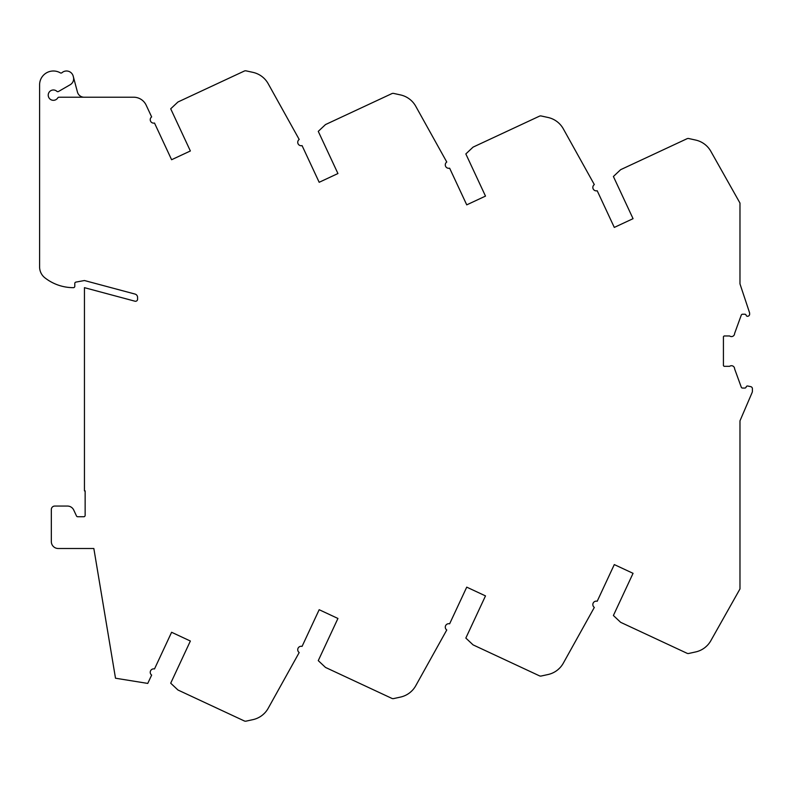 <?xml version="1.0" encoding="UTF-8"?>
<svg xmlns="http://www.w3.org/2000/svg" width="792" height="792" viewBox="0 0 792 792"><rect width="100%" height="100%" fill="white"/><g stroke="black" fill="none" stroke-linecap="round" stroke-linejoin="round"><path stroke-width="1.19" d="M84.13 97.218A6.9 6.9 0 0 1 77.458 92.1L73.181 76.111A6.9 6.9 0 0 0 61.954 72.716A1.376 1.376 0 0 1 60.35 72.874A13.801 13.801 0 0 0 39.6 84.794L39.6 266.953A13.801 13.801 0 0 0 44.887 277.814A46.233 46.233 0 0 0 73.409 287.664A1.376 1.376 0 0 0 74.794 286.288L74.794 283.457A1.376 1.376 0 0 1 75.923 282.101L84.447 280.526L135.026 294.07A3.445 3.445 0 0 1 137.58 297.406L137.58 299.208A2.069 2.069 0 0 1 134.977 301.207L84.447 287.664L84.447 490.882L85.14 490.882L85.14 515.374A1.376 1.376 0 0 1 83.764 516.75L77.745 516.75A1.376 1.376 0 0 1 76.487 515.958L73.735 510.048A6.9 6.9 0 0 0 67.478 506.058L54.777 506.058A3.445 3.445 0 0 0 51.331 509.513L51.331 541.599A6.9 6.9 0 0 0 58.232 548.5L93.842 548.5L115.503 678.219L147.757 683.417L151.648 675.091A3.445 3.445 0 0 1 154.499 668.963L171.607 632.273L190.367 641.025L170.706 683.199L177.943 690L244.312 720.948A2.762 2.762 0 0 0 246.074 721.146L252.935 719.641A23.117 23.117 0 0 0 268.132 708.404C261.132 717.206 261.132 717.206 268.132 708.404L299.198 652.539A3.445 3.445 0 0 1 302.069 646.391L319.176 609.711L337.937 618.463L318.265 660.637L325.512 667.438L391.872 698.386A2.762 2.762 0 0 0 393.634 698.584L400.505 697.079A23.117 23.117 0 0 0 415.691 685.842C408.692 694.643 408.692 694.643 415.691 685.842L446.767 629.977A3.445 3.445 0 0 1 449.628 623.819L466.736 587.149L485.496 595.891L465.835 638.065L473.072 644.876L539.441 675.823A2.762 2.762 0 0 0 541.193 676.022L548.064 674.517A23.117 23.117 0 0 0 563.251 663.28C556.261 672.081 556.261 672.081 563.251 663.28L594.327 607.414A3.445 3.445 0 0 1 597.198 601.257L614.295 564.587L633.056 573.329L613.394 615.503L620.631 622.314L687.001 653.261A2.762 2.762 0 0 0 688.763 653.459L695.623 651.945A23.117 23.117 0 0 0 710.82 640.718C703.821 649.519 703.821 649.519 710.82 640.718L739.976 588.941L739.976 420.839L752.123 392.525A3.445 3.445 0 0 0 752.4 391.169L752.4 388.684A2.069 2.069 0 0 0 750.757 386.654L747.767 386.021A1.376 1.376 0 0 0 746.143 387.031A1.376 1.376 0 0 1 744.807 388.06L742.569 388.06A1.376 1.376 0 0 1 741.272 387.179L734.6 368.825A3.119 3.119 0 0 0 729.62 366.33L724.106 366.33L723.423 365.637L723.423 336.659L724.106 335.966L729.62 335.966A3.119 3.119 0 0 0 734.6 333.472L741.272 315.117A1.376 1.376 0 0 1 742.569 314.226L744.807 314.226A1.376 1.376 0 0 1 746.143 315.265A1.376 1.376 0 0 0 747.767 316.265L748.004 316.216A2.069 2.069 0 0 0 749.638 314.196L749.638 313.513A3.445 3.445 0 0 0 749.46 312.424L739.976 283.873L739.976 203.059L710.82 151.282C703.821 142.481 703.821 142.481 710.82 151.282C703.821 142.481 703.821 142.481 710.82 151.282A23.117 23.117 0 0 0 695.623 140.055L688.763 138.541A2.762 2.762 0 0 0 687.001 138.739L620.631 169.686L613.394 176.497L633.056 218.671L614.295 227.413L597.198 190.743A3.445 3.445 0 0 1 594.327 184.585L563.251 128.72C556.261 119.919 556.261 119.919 563.251 128.72C556.261 119.919 556.261 119.919 563.251 128.72A23.117 23.117 0 0 0 548.064 117.483L541.193 115.979A2.762 2.762 0 0 0 539.441 116.176L473.072 147.124L465.835 153.935L485.496 196.109L466.736 204.851L449.628 168.181A3.445 3.445 0 0 1 446.767 162.023L415.691 106.158C408.692 97.357 408.692 97.357 415.691 106.158C408.692 97.357 408.692 97.357 415.691 106.158A23.117 23.117 0 0 0 400.505 94.921L393.634 93.416A2.762 2.762 0 0 0 391.872 93.614L325.512 124.562L318.265 131.363L337.937 173.537L319.176 182.289L302.069 145.609A3.445 3.445 0 0 1 299.198 139.461L268.132 83.596C261.132 74.794 261.132 74.794 268.132 83.596C261.132 74.794 261.132 74.794 268.132 83.596A23.117 23.117 0 0 0 252.935 72.359L246.074 70.854A2.762 2.762 0 0 0 244.312 71.052L177.943 102L170.706 108.801L190.367 150.975L171.607 159.727L154.499 123.037A3.445 3.445 0 0 1 151.648 116.909L146.174 105.188A13.801 13.801 0 0 0 133.67 97.218L58.974 97.218A1.376 1.376 0 0 0 57.796 97.871A5.178 5.178 0 0 1 50.411 99.376A5.178 5.178 0 0 1 49.361 91.912A5.178 5.178 0 0 1 56.876 91.318A1.376 1.376 0 0 0 58.499 91.486L70.191 84.734A6.9 6.9 0 0 0 73.409 76.972M707.058 645.678L705.276 647.292M559.489 668.24L557.716 669.854M411.929 690.812L410.157 692.416M264.37 713.374L262.588 714.978M337.937 173.537L319.176 182.289M485.496 196.109L466.736 204.851M633.056 218.671L614.295 227.413M190.367 150.975L171.607 159.727M171.607 632.273L190.367 641.025M319.176 609.711L337.937 618.463M466.736 587.149L485.496 595.891M614.295 564.587L633.056 573.329"/></g></svg>
